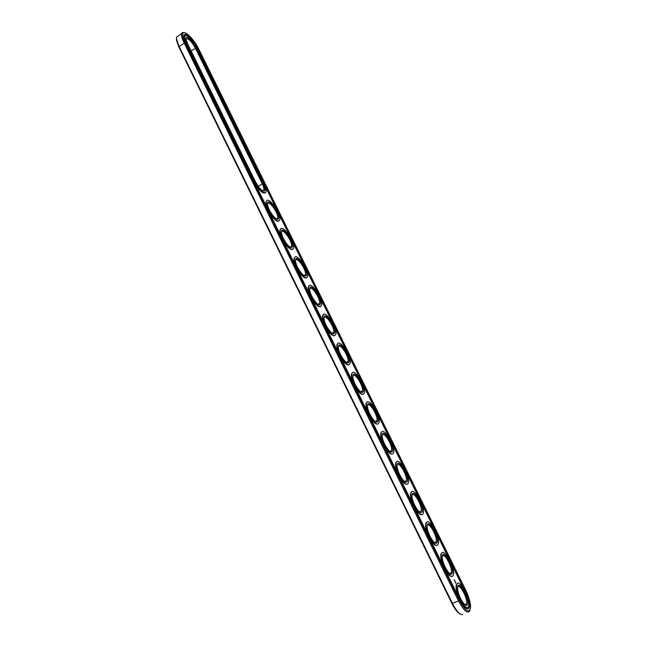 <?xml version="1.0" encoding="UTF-8"?>
<svg xmlns="http://www.w3.org/2000/svg" width="647" height="647" viewBox="0 0 647 647"><rect width="100%" height="100%" fill="white"/><g stroke="black" fill="none" stroke-linecap="round" stroke-linejoin="round"><path stroke-width="0.97" d="M178.435 35.795L176.615 37.049L176.55 39.055L179.025 46.261L452.528 603.53C456.531 611.253 459.92 614.925 462.678 614.553M176.485 38.084L176.429 39.977L178.782 46.835L451.978 603.562C454.898 609.312 457.623 612.782 460.171 613.946M184.33 32.617L182.341 32.536L181.621 33.604C181.217 35.504 182.025 38.569 184.071 42.807L458.586 601.071C463.988 611.027 467.781 614.197 469.973 610.582M198.718 48.97C194.569 40.292 185.826 30.983 183.368 32.787C181.944 33.943 182.494 37.194 185.026 42.556L459.475 600.513C466.026 611.981 469.738 613.995 470.628 606.571C470.337 601.856 468.735 596.461 465.832 590.379L198.718 48.97M465.411 591.043L197.82 48.549C193.696 39.855 184.71 31.242 183.95 35.415C183.611 36.984 184.29 39.516 185.972 43.001L459.912 599.809C464.36 608.01 467.482 610.622 469.285 607.646C470.062 603.797 468.768 598.265 465.411 591.043L464.991 591.212M262.819 190.881L263.863 190.072C264.162 188.706 263.62 186.611 262.261 183.772L195.37 48.08C191.261 40.979 188.14 37.947 185.996 38.974M290.317 247.186L291.441 246.329C292.962 242.253 283.03 227.825 281.502 231.925M276.512 218.921L277.603 218.088C279.092 214.068 269.031 199.68 267.543 203.756M304.227 275.679L305.392 274.805C306.937 270.672 297.143 256.18 295.566 260.312M318.251 304.397L319.456 303.508C321.025 299.326 311.361 284.753 309.735 288.902M434.744 542.776L436.102 541.862C437.882 537.382 429.123 521.393 427.157 525.542M449.867 573.695L451.226 572.789C453.029 568.301 444.352 552.02 442.354 556.145M390.133 451.541L391.467 450.619C393.182 446.22 384.116 430.926 382.272 435.116M361.026 391.961L362.32 391.047C363.97 386.72 354.677 371.782 352.922 375.972M346.646 362.538L347.916 361.624C349.542 357.346 340.128 342.554 338.413 346.727M332.388 333.351L333.634 332.453C335.227 328.215 325.692 313.544 324.018 317.709M375.519 421.634L376.837 420.712C378.519 416.344 369.34 401.245 367.536 405.434M376.222 421.545L377.25 421.933C381.997 419.11 367.011 395.382 367.52 406.542C367.65 412.309 374.856 423.696 377.25 421.933L377.258 421.925M465.12 604.872L466.471 603.983C468.299 599.478 459.702 582.89 457.672 586.991M419.741 512.109L421.1 511.195C422.863 506.73 414.007 491 412.074 495.165M404.876 481.7L406.227 480.778C407.958 476.346 399.005 460.85 397.112 465.023M190.226 38.359C187.557 35.585 185.576 34.38 184.29 34.744M468.04 608.989L468.816 607.84C469.326 606.11 469.132 603.473 468.218 599.906M264.68 185.179L276.787 209.725M278.347 212.887L290.543 237.619M292.12 240.805L304.413 265.731M305.991 268.942L318.381 294.053M319.974 297.288L332.461 322.602M334.062 325.862L346.646 351.37M348.264 354.653L360.945 380.355M362.579 383.671L375.349 409.575M376.999 412.907L389.874 439.022M391.532 442.386L404.512 468.703M406.187 472.092L419.264 498.611M420.954 502.032L434.137 528.769M435.835 532.206L449.123 559.162M450.838 562.631L464.239 589.797M255.525 181.847C259.026 188.18 261.986 191.253 264.405 191.051C265.496 190.064 265.084 187.533 263.175 183.457L196.3 47.838C192.814 40.438 185.188 34.024 186.029 39.313L187.557 43.745L255.525 181.847M291.328 247.502L291.951 247.372C296.342 244.695 280.766 222.657 281.518 232.677C281.752 237.538 288.489 247.696 291.328 247.502M277.393 219.22L278.121 219.098C282.456 216.462 266.782 194.61 267.567 204.444C267.818 209.167 274.49 219.179 277.393 219.22M305.376 276.01L305.885 275.881C310.35 273.163 294.87 250.907 295.582 261.121C295.8 266.127 302.602 276.447 305.376 276.01M319.529 304.737L319.933 304.616C324.454 301.866 309.072 279.375 309.751 289.783C309.953 294.927 316.828 305.424 319.529 304.737M436.854 542.89C440.542 538.417 426.664 515.513 427.109 526.844C427.149 532.853 434 544.806 436.466 543.189L436.854 542.89M452.051 573.743C455.488 568.875 441.869 546.141 442.297 557.488C442.313 563.553 449.091 575.709 451.582 574.14L452.051 573.743M391.977 451.808C396.457 448.565 381.746 425.063 382.24 436.28C382.353 442.111 389.462 453.604 391.872 451.873L391.977 451.808M362.652 392.284L362.741 392.244C367.464 389.462 352.356 366.04 352.906 377.031C353.06 382.644 360.193 393.788 362.652 392.284M348.167 362.87L348.361 362.797C353.011 360.015 337.823 336.933 338.413 347.73C338.583 353.181 345.619 364.091 348.167 362.87M333.787 333.69L334.087 333.585C338.68 330.819 323.395 308.045 324.026 318.647C324.212 323.945 331.167 334.636 333.787 333.69M467.377 604.848C470.555 599.583 457.203 577.011 457.607 588.358C457.607 594.488 464.32 606.87 466.819 605.349L467.377 604.848M421.771 512.287C425.726 508.218 411.573 485.121 412.034 496.427C412.099 502.379 419.03 514.155 421.472 512.497L421.771 512.287M406.817 481.926C411.031 478.27 396.603 454.978 397.08 466.244C397.169 472.132 404.181 483.754 406.615 482.055L406.817 481.926M185.099 35.949L184.411 36.798L185.503 42.006M254.991 183.287C259.358 190.55 262.779 193.76 265.246 192.911M467.441 607.533C465.921 608.261 463.818 606.449 461.125 602.098M459.022 597.99C456.531 592.07 455.625 587.654 456.297 584.734L457.437 583.529M455.755 583.246L455.496 582.195L455.755 583.246M455.27 582.017L455.132 581.346L455.27 582.017M454.97 581.418L454.72 580.933L454.946 581.427M454.647 580.812L454.606 580.213L454.647 580.812M454.105 579.704L454.38 580.246L454.105 579.704M452.204 576.283C450.433 577.043 448.047 574.811 445.039 569.578M443.575 566.586C441.189 560.933 440.324 556.719 440.979 553.929L442.103 552.716M437.097 545.308C435.269 546.084 432.803 543.779 429.705 538.409M428.249 535.449C425.969 530.047 425.144 526.019 425.775 523.358L426.891 522.137M422.111 514.583C420.226 515.376 417.687 513.014 414.501 507.499M413.053 504.555C410.877 499.403 410.085 495.562 410.683 493.014L411.791 491.793M407.254 484.118C405.313 484.926 402.701 482.492 399.409 476.831M397.978 473.919C395.891 469.002 395.139 465.322 395.721 462.896L396.805 461.683M392.47 453.943C390.456 454.663 387.779 452.156 384.447 446.414M383.024 443.527C381.034 438.828 380.315 435.326 380.865 433.005L381.932 431.792M377.751 424.052C375.648 424.578 372.931 421.973 369.599 416.239M368.192 413.376C366.283 408.888 365.595 405.548 366.121 403.34L367.173 402.135M363.436 394.225L363.145 394.395C360.953 394.735 358.203 392.033 354.871 386.308M353.472 383.469C351.653 379.182 350.998 375.988 351.499 373.885L352.526 372.704M349.065 364.754L348.652 364.973C346.38 365.126 343.589 362.336 340.265 356.61M338.874 353.796C337.136 349.703 336.505 346.655 336.982 344.657L337.985 343.484M334.814 335.526L334.273 335.785C331.919 335.744 329.088 332.873 325.773 327.156M324.398 324.357C322.732 320.451 322.125 317.54 322.578 315.631L323.557 314.491M320.677 306.532L320.006 306.824C317.572 306.605 314.701 303.637 311.393 297.927M310.026 295.153C308.433 291.417 307.851 288.643 308.287 286.831L309.234 285.707M306.654 277.781L305.845 278.081C303.338 277.684 300.434 274.635 297.127 268.926M295.768 266.176C294.248 262.609 293.689 259.957 294.102 258.234L295.016 257.134M292.743 249.265L291.805 249.564C289.217 248.99 286.273 245.86 282.965 240.158M281.623 237.425C280.167 234.012 279.633 231.489 280.022 229.847L280.911 228.771M278.938 220.975L277.862 221.274C275.201 220.522 272.225 217.303 268.926 211.609M267.591 208.9C266.192 205.641 265.682 203.223 266.054 201.662L266.912 200.619M197.206 48.258C193.518 40.486 185.487 32.803 184.807 36.523C184.516 37.93 185.115 40.187 186.619 43.309L254.708 181.678C259.989 190.833 263.774 194.237 266.079 191.908C266.459 190.113 265.755 187.355 263.96 183.627L197.206 48.258M292.226 249.321L293.633 248.197C295.671 242.609 281.914 223.118 280.442 229.596C278.776 233.85 288.23 249.661 292.226 249.321M278.283 221.023L279.803 219.94C281.801 214.44 267.898 195.022 266.475 201.411C264.858 205.544 274.199 221.031 278.283 221.023M306.274 277.846L307.576 276.69C309.654 271.012 296.043 251.416 294.531 257.991C292.8 262.367 302.367 278.517 306.274 277.846M320.435 306.581L321.632 305.416C323.743 299.65 310.277 279.933 308.716 286.589C306.929 291.101 316.618 307.608 320.435 306.581M437.817 544.863L438.221 544.087C440.647 537.803 428.144 515.934 426.236 523.156C423.931 528.72 434.938 549.343 437.817 544.863M453.029 575.725L453.337 575.078C455.803 568.753 443.389 546.464 441.448 553.735C439.078 559.42 450.288 580.739 453.029 575.725M392.923 453.725L393.602 452.698C395.924 446.559 383.105 425.742 381.318 432.786C379.215 437.962 389.648 456.774 392.923 453.725M363.59 394.177L364.463 393.044C366.703 387.043 353.642 366.76 351.944 373.659C349.97 378.568 360.08 396.36 363.59 394.177M349.089 364.746L350.076 363.59C352.267 357.662 339.077 337.597 337.419 344.422C335.51 349.194 345.474 366.525 349.089 364.746M334.709 335.55L335.793 334.386C337.952 328.539 324.624 308.659 323.015 315.396C321.163 320.039 330.989 336.95 334.709 335.55M378.196 423.834L378.972 422.75C381.253 416.676 368.313 396.134 366.574 403.113C364.536 408.152 374.799 426.438 378.196 423.834M468.355 606.846L468.59 606.328C471.081 599.979 458.747 577.237 456.774 584.54C454.331 590.355 465.775 612.402 468.355 606.846M422.734 514.236L423.227 513.362C425.621 507.119 413.012 485.638 411.144 492.804C408.912 498.239 419.717 518.223 422.734 514.236M407.772 483.859L408.354 482.905C410.708 476.71 398.002 455.577 396.174 462.686C394.007 467.991 404.618 487.369 407.772 483.859M455.625 582.535L455.925 582.987M185.026 42.556L178.782 46.835M459.475 600.513L451.978 603.562M258.169 186.255L263.175 183.457M191.116 50.976L196.3 47.838M176.429 39.977L176.55 39.055M181.621 33.604L176.615 37.049M183.368 32.787L182.341 32.536M262.658 190.8L263.863 190.072M290.131 247.089L291.441 246.329M276.342 218.832L277.603 218.088M304.033 275.565L305.392 274.805M318.049 304.276L319.456 303.508M434.461 542.566L436.102 541.862M449.584 573.477L451.226 572.789M389.882 451.371L391.467 450.619M360.791 391.815L362.32 391.047M346.42 362.401L347.916 361.624M332.178 333.221L333.634 332.453M375.276 421.472L376.837 420.712M464.837 604.646L466.471 603.983M419.474 511.923L421.1 511.195M404.618 481.522L406.227 480.778M468.816 607.84L469.285 607.646M263.386 190.768L264.405 191.051M290.932 247.073L291.951 247.372M277.102 218.807L278.121 219.098M304.866 275.565L305.885 275.881M318.906 304.284L319.933 304.616M435.431 542.728L436.466 543.189M450.547 573.663L451.582 574.14M390.845 451.469L391.872 451.873M361.722 391.872L362.741 392.244M347.334 362.441L348.361 362.797M333.068 333.245L334.087 333.585M465.783 604.848L466.819 605.349M420.445 512.06L421.472 512.497M405.58 481.635L406.615 482.055M456.774 584.54L456.297 584.734M441.448 553.735L440.979 553.929M426.236 523.156L425.775 523.358M411.144 492.804L410.683 493.014M396.174 462.686L395.721 462.896M381.318 432.786L380.865 433.005M366.574 403.113L366.121 403.34M351.944 373.659L351.499 373.885M337.419 344.422L336.982 344.657M323.015 315.396L322.578 315.631M308.716 286.589L308.287 286.831M294.531 257.991L294.102 258.234M280.442 229.596L280.022 229.847M266.475 201.411L266.054 201.662"/></g></svg>
